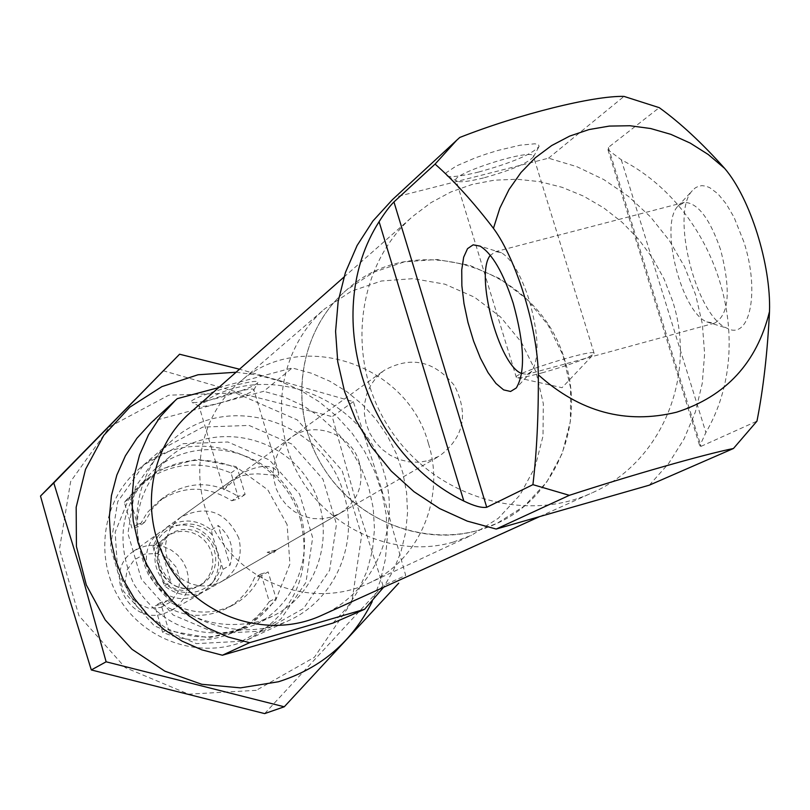 <?xml version="1.0" encoding="UTF-8"?>
<svg xmlns="http://www.w3.org/2000/svg" width="810" height="810" viewBox="0 0 810 810"><rect width="100%" height="100%" fill="white"/><g stroke="black" fill="none" stroke-linecap="round" stroke-linejoin="round"><path stroke-width="0.61" stroke-dasharray="4.05 3.04" d="M220.806 402.702C209.375 405.699 202.267 406.924 199.462 406.367L199.027 406.093C195.331 403.016 252.892 385.681 253.814 389.61L253.824 390.005C250.391 393.204 239.385 397.437 220.806 402.702M242.514 475.652L250.108 474.214L257.742 473.84L277.384 475.369L278.478 474.943L278.741 473.101C272.717 463.887 260.091 464.13 240.874 473.809L223.894 489.746L230.799 481.079L242.514 475.652M261.539 575.586L254.573 577.571C248.852 591.087 239.588 601.344 226.76 608.34C204.677 618.972 183.07 617.503 161.949 603.936L154.852 605.951L162.587 632.225C187.343 642.755 211.673 642.492 235.578 631.435C249.51 624.53 260.739 614.577 269.274 601.577L261.539 575.586L268.171 571.931L261.134 573.926C255.383 587.574 246.027 597.922 233.088 604.989C210.792 615.721 188.993 614.233 167.67 600.524L160.501 602.559L168.318 629.087C193.306 639.728 217.86 639.465 241.987 628.317C256.041 621.341 267.381 611.297 275.987 598.175L268.171 571.931M269.274 601.577L275.987 598.175M162.587 632.225L168.318 629.087M649.347 485.16L668.604 463.543L684.055 438.949L695.365 412.007L702.26 383.393L704.609 353.838L702.371 324.061L695.618 294.789L684.531 266.733L669.394 240.58L650.562 216.958L628.499 196.435L603.733 179.536L576.862 166.678L548.532 158.183L395.27 197.093L459.776 137.457M395.27 197.093L392.425 199.665M548.532 158.183L624.004 96.4M608.361 147.42L701.035 446.35L699.789 445.814L705.895 432.51C758.99 341.749 717.184 209.01 621.27 159.762L608.057 149.89L608.361 147.42L659.249 107.659M701.035 446.35L756.965 421.149M151.055 422.84L153.12 420.977L263.726 391.301L292.228 367.973L311.445 373.238L329.781 381.196L346.862 391.675L362.364 404.474L375.972 419.317L387.403 435.912L396.434 453.914L402.874 472.969L406.6 492.693L407.531 512.689L405.628 532.545L400.94 551.863L393.528 570.24L383.555 587.311M333.001 623.062L347.146 607.581L358.607 589.974L367.102 570.716L372.438 550.284L374.493 529.193L373.228 507.981L368.682 487.154L360.966 467.228L350.295 448.71L336.909 432.044L321.155 417.646L303.406 405.861L284.108 397.011L263.726 391.301M343.815 494.1C324.8 421.554 226.79 390.005 172.348 440.215C133.589 473.242 125.165 535.521 154.113 579.838C182.665 624.419 242.909 642.289 288.937 620.48C335.127 599.764 359.356 543.064 343.815 494.1M153.12 420.977L177.258 398.652M321.398 615.468C374.028 592.586 401.74 528.262 384.021 472.726C362.424 390.612 251.191 355.165 190.239 412.665M218.649 387.605L292.228 367.973M672.583 301.006L664.099 279.025L652.718 258.329L638.685 239.335L622.262 222.426L603.784 207.927L583.605 196.152L562.14 187.323L539.794 181.653L517.033 179.243L494.302 180.185L472.068 184.457L450.805 192L430.93 202.682L412.887 216.29C356.046 265.761 344.858 359.913 389.175 427.822C432.925 496.095 523.392 524.515 591.816 492.966C661.74 462.55 697.187 376.073 672.583 301.006M743.843 241.846L734.052 217.313L726.216 203.897L717.913 193.803L709.651 187.616L705.692 186.097L701.926 185.652L698.412 186.28L695.203 187.96L692.327 190.664C670.194 213.202 696.053 315.981 726.803 328.111C749.696 341.152 760.276 291.975 743.843 241.846M478.781 172.003C463.34 175.841 452.932 177.248 447.555 176.236L445.48 174.899L446.29 172.662L456.263 166.01L475.237 157.879L486.688 153.89L498.514 150.285L520.222 145.172L534.924 143.795L538.447 144.636L539.096 146.438C532.018 154.285 511.91 162.8 478.781 172.003M217.951 398.044C204.16 401.659 195.544 403.127 192.122 402.438C181.703 399.806 261.974 375.637 257.853 382.664C253.672 386.572 240.378 391.706 217.951 398.044M720.546 249.551C709.651 218.244 697.542 202.52 684.207 202.378L677.767 206.337C659.37 224.977 681.25 311.85 706.806 321.914L714.531 323.149C729.121 315.08 731.136 290.547 720.546 249.551M521.64 373.521L527.057 374.362L531.664 371.395C539.521 358.243 538.741 334.611 529.345 300.5C521.053 274.975 511.748 259.058 501.43 252.75L495.76 251.606L490.323 255.312M543.166 372.559C530.368 376.022 521.883 377.754 517.712 377.754L516.375 377.48C509.5 374.777 591.097 349.09 594.044 353.049L594.094 353.737C587.716 358.364 570.736 364.632 543.166 372.559M483.519 177.937C470.731 181.116 462.125 182.301 457.721 181.481L456.233 180.741C448.426 174.869 529.345 148.524 533.274 155.702L533.466 156.856C527.644 163.266 510.999 170.282 483.519 177.937M231.751 500.772L238.717 498.839L231.032 472.979C198.44 459.432 168.257 463.239 140.474 484.38L124.345 502.291L132.03 528.414L139.128 526.449L146.974 512.933L157.92 501.896C182.007 485.403 206.611 485.018 231.751 500.772L238.079 496.388L245.116 494.444L237.35 468.342C204.454 454.653 173.988 458.48 145.952 479.824L129.681 497.897L137.447 524.272L144.605 522.288L152.523 508.639L163.569 497.502C187.869 480.856 212.706 480.492 238.079 496.388M231.032 472.979L237.35 468.342M124.345 502.291L129.681 497.897M287.115 524.586L267.796 489.837L235.71 466.53L197.053 459.24L159.368 469.517L130.096 495.497L115.172 532.14L117.713 572.154L137.305 607.46L169.978 630.919L209.101 637.835L246.797 626.94L275.592 600.574L289.929 564.054L287.115 524.586M238.828 538.144C226.061 511.373 206.682 504.407 180.691 517.266L174.727 522.683L170.08 529.294L166.971 536.807L165.554 544.857L165.898 553.078L167.984 561.067L171.72 568.458L176.924 574.897L183.354 580.071L190.715 583.757L198.632 585.772L206.763 586.015L214.701 584.486L222.082 581.266C237.482 570.949 243.071 556.571 238.828 538.144M300.52 520.01C282.66 451.504 189.955 421.919 138.439 469.456C101.736 500.722 93.707 559.497 120.984 601.263C147.886 643.272 204.788 660.059 248.346 639.414C294.911 612.927 312.296 573.126 300.52 520.01M160.501 602.559L154.852 605.951M137.447 524.272L132.03 528.414M245.116 494.444L238.717 498.839M261.134 573.926L254.573 577.571M167.67 600.524L161.949 603.936M144.605 522.288L139.128 526.449M359.316 462.611C351.631 433.765 313.946 419.863 291.003 437.613L284.026 443.951L278.62 451.717L275.015 460.556L273.405 470.043L273.851 479.733L276.352 489.179L280.786 497.917L286.942 505.551L294.526 511.697L303.183 516.091L312.498 518.511L322.036 518.846L331.341 517.094L339.977 513.337C357.969 501.268 364.409 484.36 359.316 462.611M275.299 550.142L267.148 552.319L275.299 550.142M428.409 443.475C407.106 363.052 298.809 327.584 238.748 382.978C195.969 419.398 186.837 488.511 219.054 537.84C250.837 587.463 317.611 607.48 368.368 583.413C419.337 560.56 445.783 497.775 428.409 443.475M565.147 361.655C540.047 268.566 415.368 226.587 346.376 290.172C297.24 331.989 287.044 412.108 324.577 469.597C361.614 527.411 438.868 550.972 497.148 523.311C555.68 497.067 585.529 424.551 565.147 361.655M152.958 546.365L162.759 581.428L164.602 585.883C174.818 594.145 186.158 596.697 198.632 593.548L206.651 590.156C214.751 585.326 220.219 578.391 223.064 569.329L212.331 535.056L211.42 530.034C196.698 518.876 181.642 518.096 166.252 527.695L158.102 535.906L152.958 546.365L159.155 541.991L170.94 581.924C160.015 570.23 156.087 556.915 159.155 541.991M212.331 535.056C194.734 514.218 157.596 524.465 153.92 551.397M162.759 581.428C172.621 591.3 184.184 594.641 197.458 591.442C210.387 587.179 218.295 578.33 221.181 564.914M428.541 460.627L439.303 456.121C463.846 437.734 468.889 414.224 454.45 385.6C434.271 360.693 410.761 355.661 383.93 370.504L376.69 376.984L370.919 384.861L366.849 393.822L364.642 403.522L364.389 413.576L366.11 423.559L369.735 433.087L375.121 441.774L382.047 449.267L390.238 455.26L399.35 459.533L409.04 461.892L418.902 462.257L428.541 460.627M223.064 569.329L229.989 565.218C234.778 549.19 230.85 535.947 218.214 525.508L229.989 565.218M211.42 530.034L218.214 525.508M164.602 585.883L170.94 581.924M453.215 542.113L471.552 535.258L498.312 518.299L519.899 495.112L535.076 467.127L543.024 436.003L543.308 403.582L535.957 371.729L521.427 342.296L500.539 316.963L474.508 297.199L444.822 284.158L413.181 278.64L381.429 280.999L351.429 291.185L324.982 308.63C279.804 347.207 267.816 419.134 298.272 474.285C328.384 529.629 395.898 558.829 453.215 542.113M478.335 530.347L497.148 523.311L524.596 505.906L546.72 482.092L562.272 453.337L570.382 421.372L570.625 388.051L563.041 355.317L548.087 325.053L526.621 299.001L499.881 278.65L469.385 265.214L436.904 259.494L404.301 261.873L373.511 272.292L346.376 290.172C300.024 329.761 287.773 403.694 319.12 460.444C350.123 517.387 419.509 547.479 478.335 530.347M160.572 607.5L171.214 601.597L178.18 591.583L180.083 579.454L176.59 567.587L168.358 558.333L157.039 553.503L144.828 554.06L134.156 559.902L127.14 569.906L125.185 582.076L128.689 593.993L136.951 603.288L148.341 608.107L160.572 607.5M163.883 613.636L171.477 610.416L177.866 605.647L182.969 599.511L186.513 592.333L188.315 584.506L188.274 576.437L186.401 568.559L182.797 561.289L177.653 555.022L171.234 550.081L163.893 546.74L156.006 545.16L148.007 545.454L140.322 547.59L133.346 551.458C102.08 571.738 128.517 625.654 163.883 613.636M192.982 596.808L200.931 593.447L207.623 588.455L212.959 582.025L216.655 574.503L218.528 566.291L218.477 557.827L216.503 549.565L212.716 541.941L207.309 535.359L200.586 530.175L192.891 526.652L184.639 524.991L176.256 525.285L168.207 527.512L160.906 531.562C128.172 552.774 155.955 609.373 192.982 596.808M192.284 588.91L198.926 586.065L204.211 582.036L208.423 576.882L211.329 570.868L212.787 564.317L212.726 557.574L211.137 550.992L208.109 544.917L203.816 539.673L198.46 535.521L192.334 532.697L185.763 531.34L179.091 531.522L172.662 533.253L166.819 536.422C140.272 553.25 162.445 599.005 192.284 588.91M236.085 372.235L258.147 375.101L279.632 381.085L300.125 390.055L319.211 401.811L336.525 416.117L351.732 432.702L364.53 451.221L374.655 471.309L381.935 492.581L386.188 514.613L387.352 536.979L385.378 559.224L380.305 580.902L372.205 601.597M263.412 631.061L216.827 633.481L173.198 615.013L141.406 579.251L127.919 533.426L135.432 486.871L162.243 448.942L202.834 427.083L249.055 425.422L291.853 444.062L322.988 479.277L336.464 524.242L329.619 570.28L303.628 608.421L263.412 631.061M353.352 401.638L332.232 416.644L355.894 501.289L383.039 585.721L405.688 575.404L381.247 487.995L353.352 401.638L239.507 369.218M383.039 585.721L264.647 713.6M163.023 370.686L246.766 394.875L332.232 416.644M241.674 641.247L196.496 643.626L154.214 625.765L123.424 591.158L110.403 546.78L117.713 501.673L143.745 464.889L183.121 443.667L227.954 441.997L269.467 460.009L299.629 494.11L312.66 537.678L305.967 582.309L280.705 619.285L241.674 641.247M256.223 690.343L188.608 694.17L125.165 667.562L78.934 615.661L59.474 549.079L70.642 481.515L109.816 426.647L168.763 395.199L235.609 392.961L297.331 419.934L342.164 470.681L361.625 535.471L351.854 601.962L314.401 657.264L256.223 690.343M258.056 621.756C211.319 631.466 174.707 615.61 148.24 574.189C128.334 529.315 135.381 490.263 169.411 457.042C210.62 421.899 278.731 433.664 308.164 480.208C338.539 526.146 321.337 593.092 272.383 616.268L258.056 621.756M240.823 630.129C195.2 639.627 159.499 624.196 133.711 583.828C114.311 540.098 121.216 502.018 154.437 469.577C194.673 435.264 261.154 446.685 289.848 492.055C319.464 536.838 302.606 602.154 254.806 624.773L240.823 630.129M621.27 159.762L705.895 432.51M195.109 587.24L201.781 584.385L207.097 580.335L211.319 575.161L214.245 569.116L215.703 562.535L215.642 555.761L214.042 549.15L211.005 543.044L206.682 537.769L201.315 533.608L195.159 530.763L188.558 529.406L181.855 529.588L175.395 531.319L169.523 534.499C142.874 551.408 165.139 597.375 195.109 587.24M278.741 473.101L253.814 389.61M223.874 489.746L199.027 406.093M235.578 631.435L241.987 628.317M539.683 516.577L591.816 492.966M343.926 277.121L412.887 216.29M607.996 149.911L699.729 445.824M706.806 321.914L726.803 328.111M677.767 206.337L692.327 190.664M684.207 202.378L495.76 251.606M714.531 323.149L527.057 374.362M501.43 252.75L480.077 246.119M531.664 371.395L516.294 387.97M517.712 377.754L562.059 387.707L594.094 353.737M594.044 353.049L533.274 155.702M516.375 377.48L456.233 180.741M533.466 156.856L539.096 146.438M457.721 181.481L447.555 176.236M253.824 390.005L257.853 382.664M199.462 406.367L192.122 402.438M140.474 484.38L145.952 479.824M248.346 639.414L288.937 620.48M138.439 469.456L172.348 440.215M233.088 604.989L226.76 608.34M163.569 497.502L157.92 501.896M222.082 581.266L339.977 513.337M180.691 517.266L230.809 481.079M240.874 473.809L291.003 437.613M368.368 583.413L471.552 535.258M238.748 382.978L324.982 308.63M267.148 552.319L272.838 553.665L276.959 549.322M206.651 590.156L439.303 456.121M166.252 527.695L383.93 370.504M198.926 586.065L201.781 584.385L195.169 587.22C169.735 595.441 141.315 561.998 169.523 534.499L166.819 536.422M171.477 610.416L200.931 593.447M133.346 551.458L160.906 531.562M169.411 457.042L154.437 469.577M272.383 616.268L254.806 624.773"/><path stroke-width="1.21" d="M379.09 221.697C384.861 212.615 389.812 206.034 393.943 201.943L435.071 164.106L456.729 140.211L392.425 199.665L372.924 220.998L357.119 245.481L345.425 272.504L338.165 301.401L335.583 331.422L337.74 361.786L344.615 391.706L356.046 420.39L371.719 447.09L391.24 471.086L414.082 491.761L439.648 508.579L467.248 521.113L496.166 529.051L569.339 495.325L532.919 484.653L486.729 507.283C481.555 508.052 473.921 505.977 463.826 501.046C363.406 452.152 321.479 311.718 379.09 221.697L463.826 501.046M456.729 140.211L459.776 137.457C519.008 114.149 593.528 95.62 624.004 96.4L659.249 107.659C680.309 122.867 702.128 143.137 724.697 168.45C750.202 198.156 771.16 264.921 769.5 311.597C767.495 352.269 763.324 388.79 756.965 421.149L733.455 448.497L649.347 485.16L496.166 529.051M569.339 495.325C630.575 475.328 704.882 454.177 733.455 448.497M435.071 164.106C453.61 180.336 473.07 201.751 493.452 228.349C516.507 259.463 537.506 327.827 538.326 374.827C538.569 415.702 536.767 452.314 532.919 484.653M383.555 587.311L364.581 609.292L333.001 623.062L222.396 655.229L249.622 642.674L228.167 637.035L207.735 628.003L188.872 615.823L172.074 600.787L157.778 583.291L146.347 563.79L138.095 542.791L133.215 520.83L131.838 498.484L133.984 476.331L139.583 454.947L148.483 434.859L160.431 416.593L175.122 400.596L177.258 398.652L218.649 387.605M175.122 400.596L151.055 422.84L136.92 438.24L125.408 455.807L116.832 475.106L111.426 495.649L109.35 516.922L110.646 538.377L115.314 559.457L123.221 579.606L134.187 598.317L147.906 615.094L164.035 629.502L182.149 641.186L201.771 649.833L222.396 655.229M343.926 277.121L190.239 412.665C147.471 449.945 138.53 519.413 170.89 568.995C202.834 618.84 269.851 639.181 321.398 615.468L539.683 516.577M364.581 609.292L249.622 642.674M513.216 303.274C503.283 272.646 492.237 253.591 480.077 246.119L473.131 244.833L467.542 248.65L463.664 257.195L461.74 269.841L461.862 285.667L463.988 303.598L467.977 322.471L473.567 341.04L480.391 358.111L488.015 372.57L495.933 383.413L503.628 389.883L510.583 391.473L516.294 387.97C525.508 372.438 524.485 344.199 513.216 303.274M490.323 255.312C474.559 273.841 498.839 365.401 521.64 373.521M372.205 601.597C352.37 641.5 321.125 668.22 278.468 681.757L240.459 687.872L201.781 684.298L164.825 671.156L131.929 649.235L105.178 619.863L86.285 584.891L76.424 546.517L76.18 507.181L85.526 469.334L103.801 435.324L129.813 407.197L161.899 386.623L198.055 374.757L236.085 372.235M239.507 369.218L179.577 354.223L53.784 482.932L80.747 570.746L106.13 661.8L284.269 706.786L398.702 583.19M284.269 706.786L264.647 713.6L91.307 669.951L68.698 596.545L40.5 496.054L179.577 354.223M106.13 661.8L91.307 669.951M53.784 482.932L40.5 496.054M538.326 374.827C579.838 412.087 625.928 424.541 676.613 412.199C725.902 396.313 756.864 362.779 769.5 311.597M724.697 168.45L708.274 154.528L690.201 143.087L670.862 134.349L650.643 128.527L629.988 125.742L609.322 126.087L589.093 129.549L569.734 136.07L551.671 145.547L535.299 157.768L520.992 172.5L509.075 189.418L499.821 208.17L493.452 228.349M393.943 201.943L486.729 507.283"/></g></svg>
